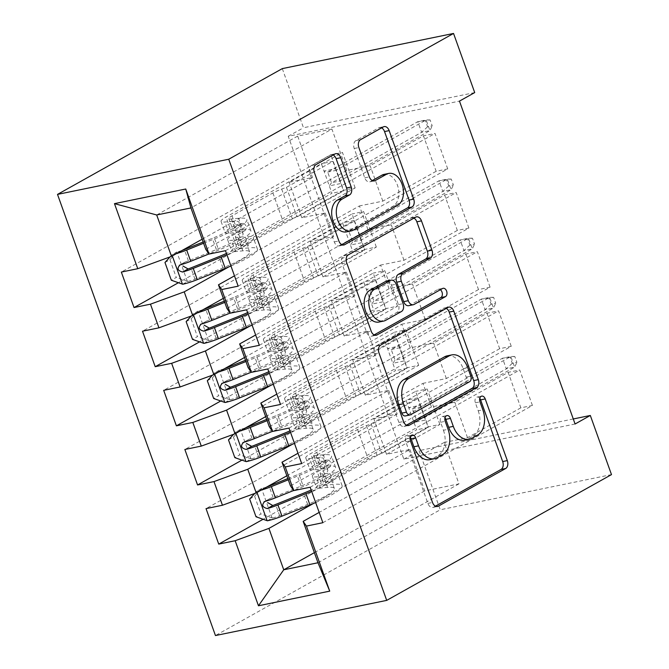<?xml version="1.0" encoding="UTF-8"?>
<svg xmlns="http://www.w3.org/2000/svg" width="669" height="669" viewBox="0 0 669 669"><rect width="100%" height="100%" fill="white"/><g stroke="black" fill="none" stroke-linecap="round" stroke-linejoin="round"><path stroke-width="0.5" stroke-dasharray="3.35 2.51" d="M410.214 437.275A4.365 2.927 78.4 0 0 407.538 435.987A4.365 2.927 78.4 0 0 406.969 436.205A4.365 2.927 78.4 0 0 405.807 441.732L427.884 503.406A6.238 4.173 78.4 0 0 432.876 507.428A6.238 4.173 78.4 0 0 433.704 507.119L435.435 506.157M479.782 398.356A4.365 2.927 78.4 0 0 477.106 397.068A4.365 2.927 78.4 0 0 476.529 397.286A4.365 2.927 78.4 0 0 475.366 402.813L478.226 410.791L482.851 409.846M445.002 417.816A4.365 2.927 78.4 0 0 442.326 416.528A4.365 2.927 78.4 0 0 441.749 416.745A4.365 2.927 78.4 0 0 440.587 422.273L443.438 430.259L448.071 429.306M259.346 345.304L468.902 228.054L457.328 230.429L444.626 194.947L391.29 224.792L367.917 229.592L359.445 205.935L234.476 275.854M468.902 228.054L456.199 192.572L444.626 194.947M249.922 326.071L346.375 272.107L323.002 276.907L376.338 247.062L364.772 249.437L352.07 213.955L142.514 331.205M376.338 247.062L363.635 211.58L352.07 213.955M301.694 463.575L511.25 346.325L499.676 348.7L486.973 313.217L433.629 343.063L410.264 347.863L401.793 324.206L276.824 394.133M511.25 346.325L498.547 310.842L486.973 313.217M292.269 444.341L388.722 390.378L365.349 395.178L418.685 365.333L407.12 367.707L394.417 332.225L184.861 449.476M418.685 365.333L405.983 329.85L394.417 332.225M575.081 423.995L403.842 459.16L288.239 136.275L459.469 101.111M313.443 503.481L409.896 449.509L386.523 454.31L439.859 424.464L428.294 426.839L415.591 391.365L206.035 508.616M439.859 424.464L427.157 388.982L415.591 391.365M322.868 522.706L532.424 405.456L520.85 407.831L508.147 372.349L454.803 402.194L431.438 406.995L422.967 383.345L297.998 453.264M532.424 405.456L519.721 369.974L508.147 372.349M271.096 385.202L367.549 331.239L344.175 336.039L397.511 306.193L385.946 308.568L373.243 273.086L163.688 390.345M397.511 306.193L384.809 270.711L373.243 273.086M280.52 404.436L490.076 287.185L478.502 289.56L465.8 254.078L412.455 283.924L389.09 288.724L380.619 265.075L255.65 334.993M490.076 287.185L477.373 251.703L465.8 254.078M228.748 266.931L325.201 212.968L301.828 217.768L355.164 187.922L343.598 190.297L330.896 154.815L121.34 272.074M355.164 187.922L342.461 152.44L330.896 154.815M238.172 286.165L447.728 168.914L436.155 171.289L423.452 135.807L370.116 165.653L346.743 170.453L331.916 129.058L190.941 207.942M447.728 168.914L435.026 133.432L423.452 135.807M367.917 229.592L226.942 308.468M202.147 239.226L312.49 177.486L289.125 182.286L342.461 152.44M331.916 129.058L297.672 136.091L312.49 177.486M297.672 136.091L156.697 214.975M389.09 288.724L248.115 367.607M325.201 212.968L333.664 236.625L310.299 241.425L363.635 211.58M223.321 298.366L333.664 236.625M410.264 347.863L269.289 426.738M346.375 272.107L354.838 295.757L331.473 300.557L384.809 270.711M244.494 357.497L354.838 295.757M431.438 406.995L290.463 485.878M367.549 331.239L376.011 354.896L352.647 359.696L405.983 329.85M265.668 416.636L376.011 354.896M409.896 449.509L424.715 490.904L458.959 483.871L444.141 442.477L319.172 512.404M458.959 483.871L317.984 562.754M388.722 390.378L397.185 414.027L373.82 418.827L427.157 388.982M286.842 475.776L397.185 414.027M282.301 68.614L303.475 127.754L474.714 92.59M288.239 136.275L303.475 127.754M403.842 459.16L419.087 450.63L440.261 509.77L215.46 635.55M573.283 418.97L419.087 450.63M611.491 474.605L440.261 509.77M346.743 170.453L205.768 249.336M424.715 490.904L314.371 552.653M301.828 217.768L289.125 182.286M323.002 276.907L310.299 241.425M344.175 336.039L331.473 300.557M365.349 395.178L352.647 359.696M386.523 454.31L373.82 418.827M520.85 407.831L467.514 437.677L444.141 442.477M467.514 437.677L454.803 402.194M499.676 348.7L446.34 378.545L422.967 383.345M446.34 378.545L433.629 343.063M478.502 289.56L425.166 319.406L401.793 324.206M425.166 319.406L412.455 283.924M457.328 230.429L403.992 260.274L380.619 265.075M403.992 260.274L391.29 224.792M436.155 171.289L382.819 201.135L359.445 205.935M382.819 201.135L370.116 165.653M428.294 426.839L263.101 519.269M310.165 487.233L519.721 369.974M407.12 367.707L241.927 460.138M288.991 428.093L498.547 310.842M385.946 308.568L220.753 400.999M267.817 368.954L477.373 251.703M364.772 249.437L199.579 341.859M246.644 309.822L456.199 192.572M343.598 190.297L178.406 282.728M225.47 250.683L435.026 133.432M429.883 459.653A19.97 13.363 78.4 0 0 432.517 458.666L437.141 457.713M443.438 430.259A19.97 13.363 78.4 0 1 438.128 455.522L432.517 458.666M464.662 440.194A19.97 13.363 78.4 0 0 467.296 439.207L471.921 438.254M478.226 410.791A19.97 13.363 78.4 0 1 472.908 436.063L467.296 439.207M446.248 308.392A6.238 4.173 78.4 0 0 444.174 308.066A6.238 4.173 78.4 0 0 443.346 308.376L376.028 346.04A6.238 4.173 78.4 0 0 374.364 353.943L398.891 422.432A6.238 4.173 78.4 0 0 403.884 426.454A6.238 4.173 78.4 0 0 404.712 426.145L406.443 425.183M405.339 415.934A4.365 2.927 78.4 0 0 405.916 415.717L410.54 414.772M447.168 355.849A19.97 13.363 78.4 0 1 463.157 368.711L466.168 377.124A4.365 2.927 78.4 0 1 465.005 382.66L405.916 415.717M374.122 334.918L372.39 335.888A6.238 4.173 78.4 0 1 371.571 336.198A6.238 4.173 78.4 0 1 366.57 332.175L342.051 263.678L346.676 262.725M413.927 218.136A6.238 4.173 78.4 0 0 411.853 217.81A6.238 4.173 78.4 0 0 411.025 218.119L343.715 255.784A6.238 4.173 78.4 0 0 342.051 263.678M408.675 305.674A6.238 4.173 78.4 0 0 409.503 305.365L437.919 289.468L442.552 288.515M440.369 289.736A4.365 2.927 78.4 0 0 438.496 289.251A4.365 2.927 78.4 0 0 437.919 289.468M378.972 322.04A16.692 11.172 78.4 0 0 381.171 321.22L385.796 320.267M386.49 281.122A6.238 4.173 78.4 0 1 391.482 285.145L398.448 304.587A6.238 4.173 78.4 0 1 396.784 312.482L381.171 321.22M346.467 231.884A16.692 11.172 78.4 0 0 348.666 231.064L353.291 230.111M384.065 174.383A16.692 11.172 78.4 0 1 397.955 186.793A16.692 11.172 78.4 0 1 392.979 206.269L348.666 231.064M381.606 127.871A6.238 4.173 78.4 0 0 379.532 127.545A6.238 4.173 78.4 0 0 378.713 127.854L355.9 140.615A6.238 4.173 78.4 0 0 354.236 148.518L364.73 177.829A6.238 4.173 78.4 0 0 369.731 181.851A6.238 4.173 78.4 0 0 370.551 181.542L372.282 180.571M333.179 154.974A6.238 4.173 78.4 0 0 331.105 154.648A6.238 4.173 78.4 0 0 330.277 154.957L311.394 165.519A6.238 4.173 78.4 0 0 309.73 173.422L334.257 241.91A6.238 4.173 78.4 0 0 339.25 245.933A6.238 4.173 78.4 0 0 340.078 245.623L341.8 244.653M323.462 468.459A3.813 2.551 78.4 0 0 324.473 463.634A3.813 2.551 78.4 0 0 321.421 461.175A3.813 2.551 78.4 0 0 320.919 461.367L314.739 464.821A23.206 3.588 -19.7 0 0 309.789 469.178A23.206 3.588 -19.7 0 0 313.702 469.78L320.961 469.053L316.939 457.822L309.68 458.541A23.206 3.588 160.3 0 1 305.766 457.939A23.206 3.588 160.3 0 1 310.717 453.59L406.058 400.246L416.645 429.816L321.304 483.152L317.282 471.921L323.462 468.459L329.474 467.23L323.303 470.683A14.944 2.308 -19.7 0 0 320.108 473.485A14.944 2.308 -19.7 0 0 322.634 473.878L329.892 473.15L333.915 484.389L326.656 485.109A14.944 2.308 160.3 0 1 324.131 484.724A14.944 2.308 160.3 0 1 327.325 481.923L368.176 459.059A13.815 2.132 -19.7 0 1 376.973 455.179L381.731 453.448L428.21 427.432L416.645 429.816M288.289 479.798L299.352 475.35A48.636 7.518 -19.7 0 0 331.531 456.082A48.636 7.518 -19.7 0 0 323.328 454.82L327.35 466.05L320.091 466.778A14.944 2.308 160.3 0 1 317.566 466.393A14.944 2.308 160.3 0 1 320.76 463.584L326.94 460.13A3.813 2.551 -101.6 0 1 327.442 459.946A3.813 2.551 -101.6 0 1 330.494 462.396A3.813 2.551 -101.6 0 1 329.474 467.23M267.391 520.783L272.342 518.007A8.58 1.33 -19.7 0 0 279.659 515.682L307.631 504.426A40.374 6.238 -19.7 0 0 334.333 488.437A40.374 6.238 -19.7 0 0 327.526 487.383L320.267 488.111A23.206 3.588 160.3 0 1 316.353 487.509A23.206 3.588 160.3 0 1 321.304 483.152M315.643 502.544A48.636 7.518 -19.7 0 0 342.118 485.652A48.636 7.518 -19.7 0 0 333.915 484.389M249.662 499.032L254.613 496.256L261.755 488.437A8.58 1.33 -19.7 0 0 266.872 486.948M261.755 488.437L256.804 491.213A16.85 2.601 -19.7 0 0 261.245 490.093M323.328 454.82L316.069 455.539A14.944 2.308 160.3 0 1 313.544 455.154A14.944 2.308 160.3 0 1 316.738 452.353L357.589 429.498A13.815 2.132 160.3 0 1 366.386 425.618L371.144 423.878L417.623 397.871L406.058 400.246M287.846 478.561L297.044 474.856A40.374 6.238 -19.7 0 0 323.746 458.875A40.374 6.238 -19.7 0 0 316.939 457.822M256.804 491.213L254.772 493.438M254.613 496.256L260.969 514.001L256.01 516.769M272.342 518.007L260.969 514.001M311.62 491.305A48.636 7.518 -19.7 0 0 338.096 474.421A48.636 7.518 -19.7 0 0 329.892 473.15M327.526 487.383L323.503 476.152A40.374 6.238 160.3 0 1 330.31 477.206A40.374 6.238 160.3 0 1 311.152 489.992M323.503 476.152L316.245 476.88A23.206 3.588 160.3 0 1 312.331 476.269A23.206 3.588 160.3 0 1 317.282 471.921M327.35 466.05A48.636 7.518 160.3 0 1 335.554 467.322A48.636 7.518 160.3 0 1 303.375 486.58L293.658 490.494M264.021 501.775L270.251 498.405A8.58 1.33 -19.7 0 0 273.094 497.351L301.067 486.095A40.374 6.238 -19.7 0 0 327.768 470.106A40.374 6.238 -19.7 0 0 320.961 469.053M417.623 397.871L420.274 405.263L408.7 407.638L412.397 408.625L420.726 406.919L424.539 417.565L416.21 419.271L412.397 408.625L502.503 358.208L506.316 368.853L416.21 419.271L413.994 422.423L425.568 420.04L428.21 427.432M371.144 423.878L381.731 453.448M420.274 405.263L425.568 420.04L424.539 417.565L514.645 367.139L510.832 356.502L420.726 406.919L420.274 405.263M514.787 356.468L510.832 356.502L502.503 358.208L514.787 356.468L516.903 362.389L512.27 363.334L510.154 357.422M512.27 363.334L506.316 368.853L514.645 367.139L516.903 362.389M302.288 409.328A3.813 2.551 78.4 0 0 303.308 404.502A3.813 2.551 78.4 0 0 300.247 402.044A3.813 2.551 78.4 0 0 299.745 402.228L293.574 405.69A23.206 3.588 -19.7 0 0 288.615 410.038A23.206 3.588 -19.7 0 0 292.529 410.641L299.787 409.921L295.765 398.682L288.506 399.41A23.206 3.588 160.3 0 1 284.593 398.808A23.206 3.588 160.3 0 1 289.543 394.451L384.884 341.106L395.471 370.676L300.13 424.021L296.108 412.781L302.288 409.328L308.309 408.09L302.129 411.544A14.944 2.308 -19.7 0 0 298.934 414.354A14.944 2.308 -19.7 0 0 301.46 414.738L308.718 414.011L312.741 425.25L305.482 425.977A14.944 2.308 160.3 0 1 302.957 425.584A14.944 2.308 160.3 0 1 306.151 422.783L347.002 399.928A13.815 2.132 -19.7 0 1 355.799 396.048L360.558 394.309L407.036 368.301L395.471 370.676M267.115 420.667L278.179 416.21A48.636 7.518 -19.7 0 0 310.357 396.951A48.636 7.518 -19.7 0 0 302.154 395.68L306.176 406.919L298.918 407.647A14.944 2.308 160.3 0 1 296.392 407.254A14.944 2.308 160.3 0 1 299.587 404.452L305.766 400.99A3.813 2.551 -101.6 0 1 306.268 400.806A3.813 2.551 -101.6 0 1 309.321 403.265A3.813 2.551 -101.6 0 1 308.309 408.09M246.217 461.643L251.168 458.875A8.58 1.33 -19.7 0 0 258.485 456.551L286.457 445.295A40.374 6.238 -19.7 0 0 313.159 429.306A40.374 6.238 -19.7 0 0 306.352 428.252L299.093 428.98A23.206 3.588 160.3 0 1 295.18 428.369A23.206 3.588 160.3 0 1 300.13 424.021M294.469 443.413A48.636 7.518 -19.7 0 0 320.944 426.521A48.636 7.518 -19.7 0 0 312.741 425.25M228.489 439.893L233.439 437.125L240.581 429.306A8.58 1.33 -19.7 0 0 245.699 427.809M240.581 429.306L235.63 432.074A16.85 2.601 -19.7 0 0 240.071 430.961M302.154 395.68L294.895 396.408A14.944 2.308 160.3 0 1 292.37 396.015A14.944 2.308 160.3 0 1 295.564 393.213L336.415 370.358A13.815 2.132 160.3 0 1 345.212 366.478L349.971 364.739L396.449 338.731L384.884 341.106M266.672 419.43L275.871 415.725A40.374 6.238 -19.7 0 0 302.572 399.736A40.374 6.238 -19.7 0 0 295.765 398.682M235.63 432.074L233.598 434.306M233.439 437.125L239.795 454.861L234.836 457.629M251.168 458.875L239.795 454.861M290.446 432.174A48.636 7.518 -19.7 0 0 316.922 415.282A48.636 7.518 -19.7 0 0 308.718 414.011M306.352 428.252L302.329 417.013A40.374 6.238 160.3 0 1 309.137 418.066A40.374 6.238 160.3 0 1 289.978 430.861M302.329 417.013L295.071 417.74A23.206 3.588 160.3 0 1 291.157 417.138A23.206 3.588 160.3 0 1 296.108 412.781M306.176 406.919A48.636 7.518 160.3 0 1 314.38 408.182A48.636 7.518 160.3 0 1 282.201 427.449L272.484 431.363M242.855 442.644L249.077 439.274A8.58 1.33 -19.7 0 0 251.92 438.22L279.893 426.956A40.374 6.238 -19.7 0 0 306.594 410.975A40.374 6.238 -19.7 0 0 299.787 409.921M396.449 338.731L399.1 346.124L387.527 348.499L391.223 349.494L399.552 347.78L403.365 358.425L395.036 360.139L391.223 349.494L481.329 299.076L485.142 309.714L395.036 360.139L392.82 363.284L404.394 360.909L407.036 368.301M349.971 364.739L360.558 394.309M399.1 346.124L404.394 360.909L403.365 358.425L493.471 308.008L489.658 297.362L399.552 347.78L399.1 346.124M493.613 297.337L489.658 297.362L481.329 299.076L493.613 297.337L495.729 303.249L491.096 304.203L488.98 298.29M491.096 304.203L485.142 309.714L493.471 308.008L495.729 303.249M281.114 350.188A3.813 2.551 78.4 0 0 282.134 345.363A3.813 2.551 78.4 0 0 279.073 342.904A3.813 2.551 78.4 0 0 278.572 343.097L272.4 346.55A23.206 3.588 -19.7 0 0 267.441 350.907A23.206 3.588 -19.7 0 0 271.355 351.509L278.613 350.782L274.591 339.551L267.332 340.27A23.206 3.588 160.3 0 1 263.419 339.668A23.206 3.588 160.3 0 1 268.369 335.311L363.71 281.975L374.297 311.537L278.956 364.881L274.934 353.65L281.114 350.188L287.135 348.959L280.955 352.412A14.944 2.308 -19.7 0 0 277.76 355.214A14.944 2.308 -19.7 0 0 280.286 355.607L287.545 354.879L291.567 366.11L284.308 366.838A14.944 2.308 160.3 0 1 281.783 366.453A14.944 2.308 160.3 0 1 284.977 363.643L325.828 340.789A13.815 2.132 -19.7 0 1 334.625 336.908L339.384 335.169L385.862 309.162L374.297 311.537M245.941 361.528L257.005 357.079A48.636 7.518 -19.7 0 0 289.184 337.812A48.636 7.518 -19.7 0 0 280.98 336.549L285.002 347.78L277.744 348.507A14.944 2.308 160.3 0 1 275.227 348.114A14.944 2.308 160.3 0 1 278.413 345.313L284.593 341.859A3.813 2.551 -101.6 0 1 285.094 341.667A3.813 2.551 -101.6 0 1 288.147 344.125A3.813 2.551 -101.6 0 1 287.135 348.959M225.043 402.512L229.994 399.736A8.58 1.33 -19.7 0 0 237.311 397.411L265.284 386.155A40.374 6.238 -19.7 0 0 291.985 370.166A40.374 6.238 -19.7 0 0 285.178 369.112L277.919 369.84A23.206 3.588 160.3 0 1 274.006 369.238A23.206 3.588 160.3 0 1 278.956 364.881M273.295 384.274A48.636 7.518 -19.7 0 0 299.771 367.381A48.636 7.518 -19.7 0 0 291.567 366.11M207.315 380.753L212.265 377.985L219.407 370.166A8.58 1.33 -19.7 0 0 224.525 368.678M219.407 370.166L214.456 372.942A16.85 2.601 -19.7 0 0 218.897 371.822M280.98 336.549L273.721 337.268A14.944 2.308 160.3 0 1 271.196 336.883A14.944 2.308 160.3 0 1 274.39 334.082L315.241 311.219A13.815 2.132 160.3 0 1 324.039 307.339L328.797 305.608L375.276 279.6L363.71 281.975M245.498 360.29L254.697 356.585A40.374 6.238 -19.7 0 0 281.398 340.596A40.374 6.238 -19.7 0 0 274.591 339.551M214.456 372.942L212.424 375.167M212.265 377.985L218.621 395.73L213.662 398.498M229.994 399.736L218.621 395.73M269.273 373.034A48.636 7.518 -19.7 0 0 295.748 356.142A48.636 7.518 -19.7 0 0 287.545 354.879M285.178 369.112L281.156 357.882A40.374 6.238 160.3 0 1 287.963 358.935A40.374 6.238 160.3 0 1 268.804 371.721M281.156 357.882L273.897 358.601A23.206 3.588 160.3 0 1 269.983 357.999A23.206 3.588 160.3 0 1 274.934 353.65M285.002 347.78A48.636 7.518 160.3 0 1 293.206 349.051A48.636 7.518 160.3 0 1 261.027 368.31L251.31 372.223M226.983 380.544L227.903 380.134A8.58 1.33 -19.7 0 0 230.746 379.08L258.719 367.825A40.374 6.238 -19.7 0 0 285.429 351.835A40.374 6.238 -19.7 0 0 278.613 350.782M375.276 279.6L377.926 286.984L366.353 289.368L370.049 290.354L378.378 288.648L382.191 299.286L373.862 301L370.049 290.354L460.155 239.937L463.968 250.582L373.862 301L371.646 304.152L383.22 301.769L385.862 309.162M328.797 305.608L339.384 335.169M377.926 286.984L383.22 301.769L382.191 299.286L472.297 248.868L468.484 238.223L378.378 288.648L377.926 286.984M472.439 238.197L468.484 238.223L460.155 239.937L472.439 238.197L474.555 244.11L469.922 245.063L467.807 239.151M469.922 245.063L463.968 250.582L472.297 248.868L474.555 244.11M259.94 291.057A3.813 2.551 78.4 0 0 260.96 286.223A3.813 2.551 78.4 0 0 257.899 283.773A3.813 2.551 78.4 0 0 257.398 283.957L251.226 287.411A23.206 3.588 -19.7 0 0 246.267 291.768A23.206 3.588 -19.7 0 0 250.181 292.37L257.44 291.651L253.417 280.411L246.159 281.139A23.206 3.588 160.3 0 1 242.245 280.528A23.206 3.588 160.3 0 1 247.196 276.18L342.536 222.836L353.123 252.405L257.782 305.75L253.76 294.511L259.94 291.057L265.961 289.819L259.781 293.273A14.944 2.308 -19.7 0 0 256.587 296.074A14.944 2.308 -19.7 0 0 259.112 296.467L266.371 295.74L270.393 306.979L263.134 307.707A14.944 2.308 160.3 0 1 260.609 307.314A14.944 2.308 160.3 0 1 263.803 304.512L304.654 281.657A13.815 2.132 -19.7 0 1 313.452 277.777L318.21 276.038L364.689 250.03L353.123 252.405M224.767 302.396L235.831 297.939A48.636 7.518 -19.7 0 0 268.01 278.68A48.636 7.518 -19.7 0 0 259.806 277.409L263.829 288.648L256.57 289.368A14.944 2.308 160.3 0 1 254.053 288.983A14.944 2.308 160.3 0 1 257.239 286.181L263.419 282.719A3.813 2.551 -101.6 0 1 263.921 282.535A3.813 2.551 -101.6 0 1 266.973 284.994A3.813 2.551 -101.6 0 1 265.961 289.819M203.869 343.373L208.82 340.605A8.58 1.33 -19.7 0 0 216.137 338.28L244.11 327.024A40.374 6.238 -19.7 0 0 270.811 311.035A40.374 6.238 -19.7 0 0 264.004 309.981L256.745 310.7A23.206 3.588 160.3 0 1 252.832 310.098A23.206 3.588 160.3 0 1 257.782 305.75M252.121 325.134A48.636 7.518 -19.7 0 0 278.597 308.242A48.636 7.518 -19.7 0 0 270.393 306.979M186.141 321.622L191.091 318.845L198.233 311.035A8.58 1.33 -19.7 0 0 203.351 309.538M198.233 311.035L193.282 313.803A16.85 2.601 -19.7 0 0 197.723 312.691M259.806 277.409L252.548 278.137A14.944 2.308 160.3 0 1 250.022 277.744A14.944 2.308 160.3 0 1 253.217 274.942L294.067 252.088A13.815 2.132 160.3 0 1 302.865 248.207L307.623 246.468L354.102 220.461L342.536 222.836M224.324 301.15L233.523 297.454A40.374 6.238 -19.7 0 0 260.224 281.465A40.374 6.238 -19.7 0 0 253.417 280.411M193.282 313.803L191.25 316.027M191.091 318.845L197.447 336.591L192.496 339.359M208.82 340.605L197.447 336.591M248.099 313.903A48.636 7.518 -19.7 0 0 274.574 297.011A48.636 7.518 -19.7 0 0 266.371 295.74M264.004 309.981L259.982 298.742A40.374 6.238 160.3 0 1 266.789 299.796A40.374 6.238 160.3 0 1 247.63 312.582M259.982 298.742L252.723 299.469A23.206 3.588 160.3 0 1 248.809 298.867A23.206 3.588 160.3 0 1 253.76 294.511M263.829 288.648A48.636 7.518 160.3 0 1 272.032 289.911A48.636 7.518 160.3 0 1 239.853 309.178L230.136 313.084M200.508 324.365L206.729 320.995A8.58 1.33 -19.7 0 0 209.573 319.949L237.545 308.685A40.374 6.238 -19.7 0 0 264.255 292.696A40.374 6.238 -19.7 0 0 257.44 291.651M354.102 220.461L356.753 227.853L345.179 230.228L348.875 231.223L357.204 229.509L361.017 240.154L352.688 241.86L348.875 231.223L438.981 180.797L442.794 191.443L352.688 241.86L350.472 245.013L362.046 242.638L364.689 250.03M307.623 246.468L318.21 276.038M356.753 227.853L362.046 242.638L361.017 240.154L451.123 189.737L447.31 179.091L357.204 229.509L356.753 227.853M451.266 179.066L447.31 179.091L438.981 180.797L451.266 179.066L453.381 184.978L448.748 185.932L446.633 180.011M448.748 185.932L442.794 191.443L451.123 189.737L453.381 184.978M238.766 231.917A3.813 2.551 78.4 0 0 239.786 227.092A3.813 2.551 78.4 0 0 236.726 224.633A3.813 2.551 78.4 0 0 236.224 224.826L230.052 228.28A23.206 3.588 -19.7 0 0 225.093 232.628A23.206 3.588 -19.7 0 0 229.007 233.238L236.266 232.511L232.243 221.272L224.985 221.999A23.206 3.588 160.3 0 1 221.071 221.397A23.206 3.588 160.3 0 1 226.022 217.04L321.363 163.704L331.949 193.266L236.609 246.61L232.586 235.371L238.766 231.917L244.787 230.68L238.607 234.142A14.944 2.308 -19.7 0 0 235.413 236.943A14.944 2.308 -19.7 0 0 237.938 237.328L245.197 236.609L249.219 247.839L241.961 248.567A14.944 2.308 160.3 0 1 239.435 248.174A14.944 2.308 160.3 0 1 242.63 245.372L283.48 222.518A13.815 2.132 -19.7 0 1 292.278 218.638L297.036 216.898L343.515 190.891L331.949 193.266M203.593 243.257L214.657 238.8A48.636 7.518 -19.7 0 0 246.836 219.541A48.636 7.518 -19.7 0 0 238.632 218.278L242.655 229.509L235.396 230.236A14.944 2.308 160.3 0 1 232.879 229.843A14.944 2.308 160.3 0 1 236.065 227.042L242.245 223.588A3.813 2.551 -101.6 0 1 242.747 223.396A3.813 2.551 -101.6 0 1 245.799 225.854A3.813 2.551 -101.6 0 1 244.787 230.68M182.696 284.241L187.646 281.465A8.58 1.33 -19.7 0 0 194.963 279.14L222.936 267.884A40.374 6.238 -19.7 0 0 249.637 251.895A40.374 6.238 -19.7 0 0 242.83 250.842L235.572 251.569A23.206 3.588 160.3 0 1 231.658 250.967A23.206 3.588 160.3 0 1 236.609 246.61M230.947 266.003A48.636 7.518 -19.7 0 0 257.423 249.111A48.636 7.518 -19.7 0 0 249.219 247.839M164.967 262.482L169.918 259.714L177.059 251.895A8.58 1.33 -19.7 0 0 182.177 250.398M177.059 251.895L172.109 254.672A16.85 2.601 -19.7 0 0 176.549 253.551M238.632 218.278L231.374 218.997A14.944 2.308 160.3 0 1 228.848 218.612A14.944 2.308 160.3 0 1 232.043 215.811L272.893 192.948A13.815 2.132 160.3 0 1 281.691 189.068L286.449 187.337L332.928 161.321L321.363 163.704M203.15 242.019L212.349 238.315A40.374 6.238 -19.7 0 0 239.05 222.325A40.374 6.238 -19.7 0 0 232.243 221.272M172.109 254.672L170.077 256.896M169.918 259.714L176.273 277.451L171.323 280.227M187.646 281.465L176.273 277.451M226.925 254.764A48.636 7.518 -19.7 0 0 253.4 237.871A48.636 7.518 -19.7 0 0 245.197 236.609M242.83 250.842L238.808 239.611A40.374 6.238 160.3 0 1 245.615 240.656A40.374 6.238 160.3 0 1 226.457 253.451M238.808 239.611L231.549 240.33A23.206 3.588 160.3 0 1 227.636 239.728A23.206 3.588 160.3 0 1 232.586 235.371M242.655 229.509A48.636 7.518 160.3 0 1 250.858 230.78A48.636 7.518 160.3 0 1 218.679 250.039L208.962 253.952M184.636 262.273L185.556 261.863A8.58 1.33 -19.7 0 0 188.399 260.81L216.371 249.554A40.374 6.238 -19.7 0 0 243.081 233.565A40.374 6.238 -19.7 0 0 236.266 232.511M332.928 161.321L335.579 168.713L324.005 171.097L327.701 172.084L336.03 170.369L339.844 181.015L331.515 182.729L327.701 172.084L417.807 121.666L421.621 132.311L331.515 182.729L329.299 185.873L340.872 183.498L343.515 190.891M286.449 187.337L297.036 216.898M335.579 168.713L340.872 183.498L339.844 181.015L429.95 130.597L426.145 119.952L336.03 170.369L335.579 168.713M430.092 119.927L426.145 119.952L417.807 121.666L430.092 119.927L432.207 125.839L427.583 126.792L425.459 120.88M427.583 126.792L421.621 132.311L429.95 130.597L432.207 125.839M405.807 441.732L410.432 440.787M475.366 402.813L479.991 401.86M440.587 422.273L445.211 421.319M438.128 455.522L442.753 454.577M472.908 436.063L477.532 435.118M433.704 507.119L436.631 506.517M427.884 503.406L432.517 502.461M376.028 346.04L380.661 345.095M443.346 308.376L447.979 307.431M404.712 426.145L407.638 425.543M398.891 422.432L403.524 421.487M374.364 353.943L378.997 352.989M465.005 382.66L469.63 381.706M466.168 377.124L470.792 376.179M463.157 368.711L467.782 367.758M366.57 332.175L371.203 331.222M343.715 255.784L348.34 254.83M411.025 218.119L415.658 217.166M409.503 305.365L414.128 304.42M372.39 335.888L375.317 335.286M396.784 312.482L401.408 311.537M398.448 304.587L403.073 303.634M391.482 285.145L396.115 284.191M392.979 206.269L397.612 205.316M370.551 181.542L373.478 180.939M364.73 177.829L369.363 176.875M354.236 148.518L358.868 147.565M355.9 140.615L360.524 139.67M378.713 127.854L383.337 126.901M340.078 245.623L343.005 245.021M334.257 241.91L338.882 240.965M309.73 173.422L314.363 172.468M311.394 165.519L316.019 164.574M330.277 154.957L334.91 154.004M256.62 491.406L257.005 492.468M272.057 517.906L261.571 488.638M307.631 504.426L303.609 493.195M323.303 470.683L327.325 481.923M357.589 429.498L368.176 459.059M316.738 452.353L320.76 463.584M314.739 464.821L310.717 453.59M322.634 473.878L326.656 485.109M316.069 455.539L320.091 466.778M320.267 488.111L316.245 476.88M313.702 469.78L309.68 458.541M299.352 475.35L303.375 486.58M301.067 486.095L297.044 474.856M279.659 515.682L275.628 504.451M273.094 497.351L269.072 486.12M366.386 425.618L376.973 455.179M270.251 498.405L264.765 501.474M326.94 460.13L320.919 461.367M235.446 432.274L235.831 433.336M250.883 458.775L240.405 429.498M286.457 445.295L282.435 434.056M302.129 411.544L306.151 422.783M336.415 370.358L347.002 399.928M295.564 393.213L299.587 404.452M293.574 405.69L289.543 394.451M301.46 414.738L305.482 425.977M294.895 396.408L298.918 407.647M299.093 428.98L295.071 417.74M292.529 410.641L288.506 399.41M278.179 416.21L282.201 427.449M279.893 426.956L275.871 415.725M258.485 456.551L254.454 445.311M251.92 438.22L247.898 426.981M345.212 366.478L355.799 396.048M249.077 439.274L243.591 442.334M305.766 400.99L299.745 402.228M214.272 373.135L214.657 374.197M229.71 399.636L219.231 370.367M265.284 386.155L261.261 374.916M280.955 352.412L284.977 363.643M315.241 311.219L325.828 340.789M274.39 334.082L278.413 345.313M272.4 346.55L268.369 335.311M280.286 355.607L284.308 366.838M273.721 337.268L277.744 348.507M277.919 369.84L273.897 358.601M271.355 351.509L267.332 340.27M257.005 357.079L261.027 368.31M258.719 367.825L254.697 356.585M237.311 397.411L233.28 386.18M230.746 379.08L226.724 367.85M324.039 307.339L334.625 336.908M227.903 380.134L222.417 383.203M284.593 341.859L278.572 343.097M193.098 314.004L193.483 315.066M208.536 340.504L198.057 311.227M244.11 327.024L240.087 315.785M259.781 293.273L263.803 304.512M294.067 252.088L304.654 281.657M253.217 274.942L257.239 286.181M251.226 287.411L247.196 276.18M259.112 296.467L263.134 307.707M252.548 278.137L256.57 289.368M256.745 310.7L252.723 299.469M250.181 292.37L246.159 281.139M235.831 297.939L239.853 309.178M237.545 308.685L233.523 297.454M216.137 338.28L212.106 327.041M209.573 319.949L205.55 308.71M302.865 248.207L313.452 277.777M206.729 320.995L201.244 324.064M263.419 282.719L257.398 283.957M171.925 254.864L172.309 255.926M187.362 281.365L176.884 252.096M222.936 267.884L218.914 256.645M238.607 234.142L242.63 245.372M272.893 192.948L283.48 222.518M232.043 215.811L236.065 227.042M230.052 228.28L226.022 217.04M237.938 237.328L241.961 248.567M231.374 218.997L235.396 230.236M235.572 251.569L231.549 240.33M229.007 233.238L224.985 221.999M214.657 238.8L218.679 250.039M216.371 249.554L212.349 238.315M194.963 279.14L190.941 267.909M188.399 260.81L184.376 249.57M281.691 189.068L292.278 218.638M185.556 261.863L180.07 264.932M242.245 223.588L236.224 224.826M442.326 416.528L446.951 415.583M477.106 397.068L481.73 396.115M432.876 507.428L437.509 506.475M407.538 435.987L412.171 435.042M444.174 308.066L448.799 307.121M403.884 426.454L408.516 425.501M411.853 217.81L416.478 216.856M438.496 289.251L443.129 288.297M371.571 336.198L376.195 335.244M369.731 181.851L374.356 180.898M379.532 127.545L384.165 126.6M339.25 245.933L343.883 244.979M331.105 154.648L335.729 153.694M342.118 485.652L338.096 474.421M334.333 488.437L330.31 477.206M320.108 473.485L324.131 484.724M313.544 455.154L317.566 466.393M312.331 476.269L316.353 487.509M305.766 457.939L309.789 469.178M335.554 467.322L331.531 456.082M327.768 470.106L323.746 458.875M327.442 459.946L321.421 461.175M320.944 426.521L316.922 415.282M313.159 429.306L309.137 418.066M298.934 414.354L302.957 425.584M292.37 396.015L296.392 407.254M291.157 417.138L295.18 428.369M284.593 398.808L288.615 410.038M314.38 408.182L310.357 396.951M306.594 410.975L302.572 399.736M306.268 400.806L300.247 402.044M299.771 367.381L295.748 356.142M291.985 370.166L287.963 358.935M277.76 355.214L281.783 366.453M271.196 336.883L275.227 348.114M269.983 357.999L274.006 369.238M263.419 339.668L267.441 350.907M293.206 349.051L289.184 337.812M285.429 351.835L281.398 340.596M226.975 380.536L221.682 383.504M285.094 341.667L279.073 342.904M278.597 308.242L274.574 297.011M270.811 311.035L266.789 299.796M256.587 296.074L260.609 307.314M250.022 277.744L254.053 288.983M248.809 298.867L252.832 310.098M242.245 280.528L246.267 291.768M272.032 289.911L268.01 278.68M264.255 292.696L260.224 281.465M263.921 282.535L257.899 283.773M257.423 249.111L253.4 237.871M249.637 251.895L245.615 240.656M235.413 236.943L239.435 248.174M228.848 218.612L232.879 229.843M227.636 239.728L231.658 250.967M221.071 221.397L225.093 232.628M250.858 230.78L246.836 219.541M243.081 233.565L239.05 222.325M184.627 262.265L179.334 265.233M242.747 223.396L236.726 224.633"/><path stroke-width="1" d="M411.594 435.26A4.365 2.927 78.4 0 0 410.432 440.787L432.517 502.461A6.238 4.173 78.4 0 0 437.509 506.475A6.238 4.173 78.4 0 0 438.329 506.174L505.647 468.501A6.238 4.173 78.4 0 0 507.311 460.606L485.226 398.933A4.365 2.927 78.4 0 0 481.73 396.115A4.365 2.927 78.4 0 0 481.153 396.332A4.365 2.927 78.4 0 0 479.991 401.86L482.851 409.846A19.97 13.363 78.4 0 1 477.532 435.118L471.921 438.254A19.97 13.363 78.4 0 1 469.287 439.24A19.97 13.363 78.4 0 1 453.306 426.379L450.446 418.393A4.365 2.927 78.4 0 0 446.951 415.583A4.365 2.927 78.4 0 0 446.374 415.792A4.365 2.927 78.4 0 0 445.211 421.319L448.071 429.306A19.97 13.363 78.4 0 1 442.753 454.577L437.141 457.713A19.97 13.363 78.4 0 1 434.507 458.7A19.97 13.363 78.4 0 1 418.526 445.838L415.666 437.852A4.365 2.927 78.4 0 0 412.171 435.042A4.365 2.927 78.4 0 0 411.594 435.26M340.722 157.717A6.238 4.173 78.4 0 0 335.729 153.694A6.238 4.173 78.4 0 0 334.91 154.004L316.019 164.574A6.238 4.173 78.4 0 0 314.363 172.468L338.882 240.965A6.238 4.173 78.4 0 0 343.883 244.979A6.238 4.173 78.4 0 0 344.702 244.67L412.02 207.005A6.238 4.173 78.4 0 0 413.685 199.111L389.157 130.614A6.238 4.173 78.4 0 0 384.165 126.6A6.238 4.173 78.4 0 0 383.337 126.901L360.524 139.67A6.238 4.173 78.4 0 0 358.868 147.565L369.363 176.875A6.238 4.173 78.4 0 0 374.356 180.898A6.238 4.173 78.4 0 0 375.175 180.588L386.49 174.258A16.692 11.172 78.4 0 1 388.689 173.438A16.692 11.172 78.4 0 1 402.579 185.848A16.692 11.172 78.4 0 1 397.612 205.316L353.291 230.111A16.692 11.172 78.4 0 1 351.091 230.939A16.692 11.172 78.4 0 1 337.201 218.529A16.692 11.172 78.4 0 1 342.177 199.061L349.561 194.922A6.238 4.173 78.4 0 0 351.225 187.027L340.722 157.717L336.097 158.662A6.238 4.173 78.4 0 0 333.179 154.974M453.54 33.45L228.739 159.23L57.509 194.395L282.301 68.614L453.54 33.45L474.714 92.59L459.469 101.111L575.081 423.995L590.317 415.466L573.283 418.97M590.317 415.466L611.491 474.605L386.699 600.386L228.739 159.23M380.661 345.095A6.238 4.173 78.4 0 0 378.997 352.989L403.524 421.487A6.238 4.173 78.4 0 0 408.516 425.501A6.238 4.173 78.4 0 0 409.336 425.2L476.654 387.527A6.238 4.173 78.4 0 0 478.318 379.632L453.791 311.135A6.238 4.173 78.4 0 0 448.799 307.121A6.238 4.173 78.4 0 0 447.979 307.431L380.661 345.095M371.203 331.222L346.676 262.725A6.238 4.173 78.4 0 1 348.34 254.83L415.658 217.166A6.238 4.173 78.4 0 1 416.478 216.856A6.238 4.173 78.4 0 1 421.478 220.879L431.973 250.189A6.238 4.173 78.4 0 1 430.309 258.083L403.006 273.362A6.238 4.173 78.4 0 0 401.35 281.264L408.307 300.707A6.238 4.173 78.4 0 0 413.308 304.729A6.238 4.173 78.4 0 0 414.128 304.42L442.552 288.515A4.365 2.927 78.4 0 1 443.129 288.297A4.365 2.927 78.4 0 1 446.758 291.542A4.365 2.927 78.4 0 1 445.462 296.643L377.023 334.935A6.238 4.173 78.4 0 1 376.195 335.244A6.238 4.173 78.4 0 1 371.203 331.222M57.509 194.395L215.46 635.55L386.699 600.386M314.371 552.653L283.74 569.787L317.984 562.754L329.725 591.137L306.435 526.085L322.868 522.706L310.165 487.233L293.733 490.603L285.262 466.945L301.694 463.575L288.991 428.093L272.559 431.463L264.088 407.814L280.52 404.436L267.817 368.954L251.385 372.332L242.914 348.674L259.346 345.304L246.644 309.822L230.211 313.192L221.74 289.543L238.172 286.165L225.47 250.683L209.037 254.061L205.768 249.336L190.941 207.942L156.697 214.975L171.515 256.369L202.147 239.226M329.725 591.137L258.46 605.771L235.162 540.719L268.921 528.393L313.443 503.481M263.101 519.269L218.738 544.098L235.162 540.719M218.738 544.098L206.035 508.616L222.459 505.237L213.988 481.588L247.747 469.253L292.269 444.341M241.927 460.138L197.564 484.958L213.988 481.588M197.564 484.958L184.861 449.476L201.285 446.106L192.814 422.448L226.574 410.122L271.096 385.202M220.753 400.999L176.39 425.827L192.814 422.448M176.39 425.827L163.688 390.345L180.112 386.966L171.64 363.317L205.4 350.982L249.922 326.071M199.579 341.859L155.216 366.687L171.64 363.317M155.216 366.687L142.514 331.205L158.938 327.835L150.466 304.178L184.226 291.851L228.748 266.931M178.406 282.728L134.043 307.548L150.466 304.178M134.043 307.548L121.34 272.074L137.764 268.695L114.474 203.644L185.748 189.009L209.037 254.061M234.476 275.854L218.47 284.818L226.942 308.468L230.211 313.192M221.74 289.543L218.47 284.818M137.764 268.695L171.515 256.369M114.474 203.644L156.697 214.975M255.65 334.993L239.644 343.95L248.115 367.607L251.385 372.332M242.914 348.674L239.644 343.95M184.226 291.851L192.689 315.5L223.321 298.366M158.938 327.835L192.689 315.5M276.824 394.133L260.818 403.089L269.289 426.738L272.559 431.463M264.088 407.814L260.818 403.089M205.4 350.982L213.863 374.64L244.494 357.497M180.112 386.966L213.863 374.64M297.998 453.264L281.992 462.22L290.463 485.878L293.733 490.603M285.262 466.945L281.992 462.22M226.574 410.122L235.036 433.771L265.668 416.636M201.285 446.106L235.036 433.771M319.172 512.404L303.166 521.36L317.984 562.754M306.435 526.085L303.166 521.36M247.747 469.253L256.21 492.911L286.842 475.776M222.459 505.237L256.21 492.911M268.921 528.393L283.74 569.787L258.46 605.771M190.941 207.942L185.748 189.009M410.214 437.275A4.365 2.927 78.4 0 1 411.042 438.805L413.894 446.783A19.97 13.363 78.4 0 0 429.883 459.653L434.507 458.7M469.287 439.24L464.662 440.194A19.97 13.363 78.4 0 1 448.682 427.324L445.822 419.346A4.365 2.927 78.4 0 0 445.002 417.816M435.435 506.157L501.022 469.454A6.238 4.173 78.4 0 0 502.687 461.56L480.601 399.886A4.365 2.927 78.4 0 0 479.782 398.356M406.443 425.183L472.03 388.48A6.238 4.173 78.4 0 0 473.694 380.586L449.167 312.089A6.238 4.173 78.4 0 0 446.248 308.392M406.468 412.171A4.365 2.927 78.4 0 0 409.963 414.981A4.365 2.927 78.4 0 0 410.54 414.772L469.63 381.706A4.365 2.927 78.4 0 0 470.792 376.179L467.782 367.758A19.97 13.363 78.4 0 0 451.801 354.896A19.97 13.363 78.4 0 0 449.167 355.883L408.776 378.478A19.97 13.363 78.4 0 0 403.457 403.75L406.468 412.171L401.843 413.116A4.365 2.927 78.4 0 0 405.339 415.934L409.963 414.981M451.801 354.896L447.168 355.849A19.97 13.363 78.4 0 0 444.534 356.836L449.167 355.883M401.843 413.116L398.833 404.703A19.97 13.363 78.4 0 1 404.143 379.432L444.534 356.836M413.308 304.729L408.675 305.674A6.238 4.173 78.4 0 1 403.683 301.66L396.717 282.209A6.238 4.173 78.4 0 1 398.381 274.315L425.685 259.037A6.238 4.173 78.4 0 0 427.34 251.143L416.846 221.824A6.238 4.173 78.4 0 0 413.927 218.136M374.122 334.918L440.829 297.588A4.365 2.927 78.4 0 0 442.36 293.858A4.365 2.927 78.4 0 0 440.369 289.736M374.682 289.217A16.692 11.172 78.4 0 0 369.706 308.685A16.692 11.172 78.4 0 0 383.596 321.095A16.692 11.172 78.4 0 0 385.796 320.267L401.408 311.537A6.238 4.173 78.4 0 0 403.073 303.634L396.115 284.191A6.238 4.173 78.4 0 0 391.114 280.169A6.238 4.173 78.4 0 0 390.295 280.478L374.682 289.217L370.049 290.162A16.692 11.172 78.4 0 0 365.082 309.638A16.692 11.172 78.4 0 0 378.972 322.04L383.596 321.095M391.114 280.169L386.49 281.122A6.238 4.173 78.4 0 0 385.662 281.432L390.295 280.478M370.049 290.162L385.662 281.432M351.091 230.939L346.467 231.884A16.692 11.172 78.4 0 1 332.577 219.482A16.692 11.172 78.4 0 1 337.544 200.006L344.928 195.875A6.238 4.173 78.4 0 0 346.592 187.981L336.097 158.662M388.689 173.438L384.065 174.383A16.692 11.172 78.4 0 0 381.865 175.211L386.49 174.258M372.282 180.571L381.865 175.211M341.8 244.653L407.396 207.959A6.238 4.173 78.4 0 0 409.052 200.064L384.533 131.567A6.238 4.173 78.4 0 0 381.606 127.871M254.772 493.438L249.662 499.032L256.01 516.769L267.391 520.783A16.85 2.601 -19.7 0 0 281.967 516.175L309.939 504.911A48.636 7.518 -19.7 0 0 315.643 502.544M266.872 486.948A8.58 1.33 -19.7 0 0 269.072 486.12L287.846 478.561M261.245 490.093A16.85 2.601 -19.7 0 0 271.38 486.606L288.289 479.798M293.658 490.494L275.402 497.845A16.85 2.601 160.3 0 1 264.765 501.474C261.42 504.919 262.265 507.286 267.307 508.574A16.85 2.601 -19.7 0 0 277.944 504.936L305.917 493.68A48.636 7.518 -19.7 0 0 311.62 491.305M311.152 489.992A40.374 6.238 160.3 0 1 303.609 493.195L275.628 504.451A8.58 1.33 160.3 0 1 272.785 505.505L267.65 502.561M264.765 501.474L264.029 501.775M233.598 434.306L228.489 439.893L234.836 457.629L246.217 461.643A16.85 2.601 -19.7 0 0 260.793 457.036L288.765 445.78A48.636 7.518 -19.7 0 0 294.469 443.413M245.699 427.809A8.58 1.33 -19.7 0 0 247.898 426.981L266.672 419.43M240.071 430.961A16.85 2.601 -19.7 0 0 250.206 427.466L267.115 420.667M272.484 431.363L254.228 438.705A16.85 2.601 160.3 0 1 243.591 442.334C240.246 445.78 241.091 448.146 246.133 449.434A16.85 2.601 -19.7 0 0 256.771 445.805L284.743 434.541A48.636 7.518 -19.7 0 0 290.446 432.174M289.978 430.861A40.374 6.238 160.3 0 1 282.435 434.056L254.454 445.311A8.58 1.33 160.3 0 1 251.611 446.365L246.476 443.422M243.591 442.334L242.855 442.644M212.424 375.167L207.315 380.753L213.662 398.498L225.043 402.512A16.85 2.601 -19.7 0 0 239.619 397.904L267.592 386.64A48.636 7.518 -19.7 0 0 273.295 384.274M224.525 368.678A8.58 1.33 -19.7 0 0 226.724 367.85L245.498 360.29M218.897 371.822A16.85 2.601 -19.7 0 0 229.032 368.335L245.941 361.528M251.31 372.223L233.055 379.566A16.85 2.601 160.3 0 1 222.417 383.203C219.072 386.649 219.917 389.007 224.96 390.295A16.85 2.601 -19.7 0 0 235.597 386.665L263.569 375.409A48.636 7.518 -19.7 0 0 269.273 373.034M268.804 371.721A40.374 6.238 160.3 0 1 261.261 374.916L233.28 386.18A8.58 1.33 160.3 0 1 230.437 387.234L225.302 384.282M222.417 383.203L221.682 383.504M191.25 316.027L186.141 321.622L192.496 339.359L203.869 343.373A16.85 2.601 -19.7 0 0 218.445 338.765L246.418 327.509A48.636 7.518 -19.7 0 0 252.121 325.134M203.351 309.538A8.58 1.33 -19.7 0 0 205.55 308.71L224.324 301.15M197.723 312.691A16.85 2.601 -19.7 0 0 207.858 309.195L224.767 302.396M230.136 313.084L211.881 320.434A16.85 2.601 160.3 0 1 201.244 324.064C197.899 327.509 198.743 329.876 203.786 331.163A16.85 2.601 -19.7 0 0 214.423 327.526L242.395 316.27A48.636 7.518 -19.7 0 0 248.099 313.903M247.63 312.582A40.374 6.238 160.3 0 1 240.087 315.785L212.106 327.041A8.58 1.33 160.3 0 1 209.263 328.094L204.129 325.151M201.244 324.064L200.508 324.365M170.077 256.896L164.967 262.482L171.323 280.227L182.696 284.241A16.85 2.601 -19.7 0 0 197.271 279.634L225.244 268.369A48.636 7.518 -19.7 0 0 230.947 266.003M182.177 250.398A8.58 1.33 -19.7 0 0 184.376 249.57L203.15 242.019M176.549 253.551A16.85 2.601 -19.7 0 0 186.684 250.064L203.593 243.257M208.962 253.952L190.707 261.295A16.85 2.601 160.3 0 1 180.07 264.932C176.725 268.378 177.569 270.736 182.612 272.024A16.85 2.601 -19.7 0 0 193.249 268.394L221.222 257.139A48.636 7.518 -19.7 0 0 226.925 254.764M226.457 253.451A40.374 6.238 160.3 0 1 218.914 256.645L190.941 267.909A8.58 1.33 160.3 0 1 188.098 268.955L182.955 266.011M180.07 264.932L179.334 265.233M413.894 446.783L418.526 445.838M445.822 419.346L450.446 418.393M448.682 427.324L453.306 426.379M480.601 399.886L485.226 398.933M502.687 461.56L507.311 460.606M501.022 469.454L505.647 468.501M436.631 506.517L438.329 506.174M411.042 438.805L415.666 437.852M449.167 312.089L453.791 311.135M473.694 380.586L478.318 379.632M472.03 388.48L476.654 387.527M407.638 425.543L409.336 425.2M404.143 379.432L408.776 378.478M398.833 404.703L403.457 403.75M416.846 221.824L421.478 220.879M427.34 251.143L431.973 250.189M425.685 259.037L430.309 258.083M398.381 274.315L403.006 273.362M396.717 282.209L401.35 281.264M403.683 301.66L408.307 300.707M440.829 297.588L445.462 296.643M375.317 335.286L377.023 334.935M346.592 187.981L351.225 187.027M344.928 195.875L349.561 194.922M337.544 200.006L342.177 199.061M373.478 180.939L375.175 180.588M384.533 131.567L389.157 130.614M409.052 200.064L413.685 199.111M407.396 207.959L412.02 207.005M343.005 245.021L344.702 244.67M257.005 492.468L267.107 520.683M305.917 493.68L309.939 504.911M277.944 504.936L281.967 516.175M271.38 486.606L275.402 497.845M272.785 505.505L267.307 508.574M235.831 433.336L245.933 461.543M284.743 434.541L288.765 445.78M256.771 445.805L260.793 457.036M250.206 427.466L254.228 438.705M251.611 446.365L246.133 449.434M214.657 374.197L224.759 402.412M263.569 375.409L267.592 386.64M235.597 386.665L239.619 397.904M229.032 368.335L233.055 379.566M230.437 387.234L224.96 390.295M193.483 315.066L203.585 343.272M242.395 316.27L246.418 327.509M214.423 327.526L218.445 338.765M207.858 309.195L211.881 320.434M209.263 328.094L203.786 331.163M172.309 255.926L182.411 284.141M221.222 257.139L225.244 268.369M193.249 268.394L197.271 279.634M186.684 250.064L190.707 261.295M188.098 268.955L182.612 272.024"/></g></svg>
